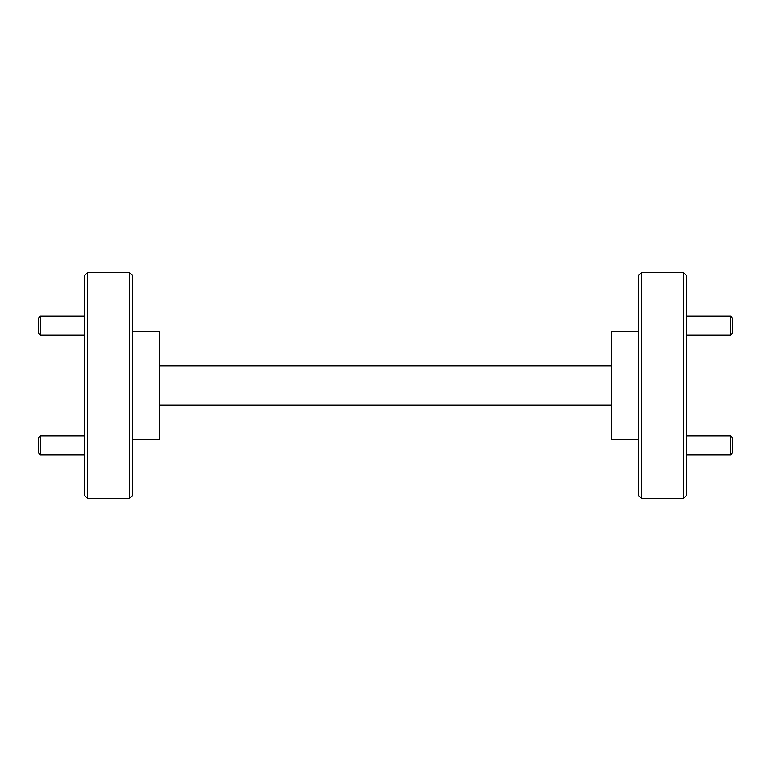 <?xml version="1.0" encoding="UTF-8"?>
<svg xmlns="http://www.w3.org/2000/svg" width="771" height="771" viewBox="0 0 771 771"><rect width="100%" height="100%" fill="white"/><g stroke="black" fill="none" stroke-linecap="round" stroke-linejoin="round"><path stroke-width="1.16" d="M732.45 318.105L732.45 333.159L730.571 335.038L730.571 316.226L732.45 318.105M732.45 437.841L732.45 452.895L730.571 454.774L730.571 435.962L732.45 437.841M40.429 454.774L38.55 452.895L38.55 437.841L40.429 435.962L40.429 454.774L84.463 454.774M40.429 316.226L40.429 335.038L38.55 333.159L38.55 318.105L40.429 316.226L84.463 316.226M40.429 335.038L84.463 335.038M132.622 275.623L132.622 495.377L129.615 498.394L129.615 272.606L132.622 275.623M641.385 498.394L638.378 495.377L638.378 275.623L641.385 272.606L641.385 498.394L683.53 498.394L683.53 272.606L686.537 275.623L686.537 495.377L683.53 498.394M87.47 498.394L84.463 495.377L84.463 275.623L87.47 272.606L87.47 498.394L129.615 498.394M641.385 272.606L683.53 272.606M132.622 439.692L159.722 439.692L159.722 331.308L132.622 331.308M87.47 272.606L129.615 272.606M638.378 439.692L611.278 439.692L611.278 331.308L638.378 331.308M159.722 405.064L611.278 405.064M611.278 365.936L159.722 365.936M686.537 316.226L730.571 316.226M686.537 335.038L730.571 335.038M686.537 435.962L730.571 435.962M686.537 454.774L730.571 454.774M40.429 435.962L84.463 435.962"/></g></svg>
